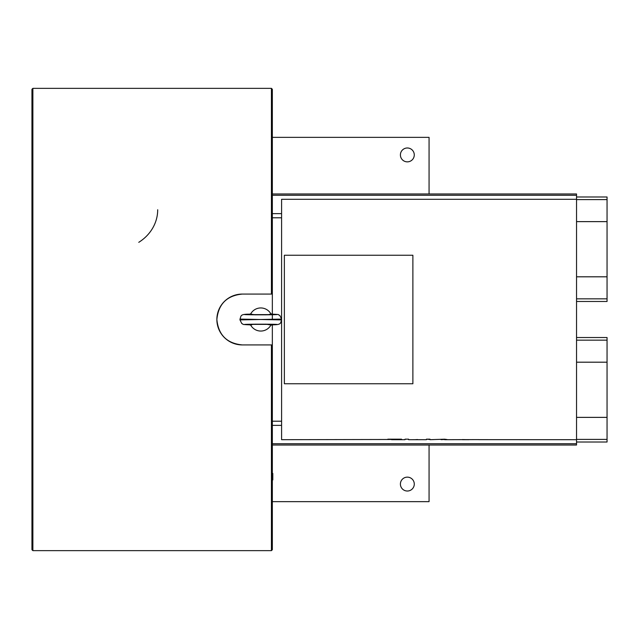 <?xml version="1.0" encoding="UTF-8"?>
<svg xmlns="http://www.w3.org/2000/svg" width="639" height="639" viewBox="0 0 639 639"><rect width="100%" height="100%" fill="white"/><g stroke="black" fill="none" stroke-linecap="round" stroke-linejoin="round"><path stroke-width="0.96" d="M281.591 319.5L281.591 199.304L576.538 199.304L576.538 445.04L272.342 445.04M391.555 439.48L281.591 439.696L281.591 319.907L260.792 319.5L239.984 319.907L241.782 323.566C244.505 324.46 239.937 324.388 249.234 324.812L250.648 325.051M417.523 439.64L414.855 439.696L417.523 439.528M412.882 255.241L412.882 383.759L284.363 383.759L284.363 255.241L412.882 255.241M462.38 439.696L468.938 439.696L462.38 439.56M423.633 439.696L426.445 439.696L426.445 439.169L429.991 439.169L429.991 439.688L444.64 439.201L447.06 439.536L444.64 439.696L478.763 439.608M576.538 439.696L478.763 439.656M423.681 439.688L408.585 439.696L408.585 439.169L405.03 439.169L405.03 439.696L391.555 439.696M423.401 439.688L420.158 439.688M408.585 439.169L405.03 439.169M387.825 439.169L401.54 439.169L391.555 439.632M429.991 439.48L426.445 439.169M433.929 439.576L430.686 439.68M444.64 439.464L441.086 439.672M444.64 439.648L444.64 439.201M429.991 439.664L429.991 439.169M272.342 217.795L281.591 217.795M281.591 421.205L272.342 421.205L272.342 344.924L242.293 344.924C226.853 343.415 218.378 334.94 216.869 319.5C218.378 304.06 226.853 295.585 242.293 294.076L272.342 294.076L272.342 314.188C295.753 315.027 225.823 315.027 249.234 314.188L250.648 313.949M272.342 318.757L272.342 314.188L265.768 314.859M31.95 89.276L31.95 549.724L32.877 550.65L32.877 88.35L31.95 89.276M272.342 193.96L576.538 193.96L576.538 199.304M272.342 479.921L272.805 479.921L272.805 473.451L272.342 473.451M272.342 476.686L272.805 476.686M31.95 303.837L31.95 301.92M31.95 355.252L31.95 351.985M31.95 370.764L31.95 370.189M31.95 386.156L31.95 382.178M31.95 288.461L31.95 287.854M31.95 369.11L31.95 367.441M31.95 297.478L31.95 303.621M31.95 277.869L31.95 274.139M31.95 333.374L31.95 330.954M31.95 260.6L31.95 252.541M271.423 344.924L271.423 550.65L272.342 549.724L272.342 325.051L270.928 325.051M270.928 313.949L272.342 313.949M242.293 344.924A25.424 25.424 0 0 1 216.869 319.5A25.424 25.424 0 0 1 242.293 294.076M157.697 209.744A44.379 39.778 0 0 1 138.767 242.325M272.342 294.076L272.342 89.276L271.423 88.35L271.423 294.076M272.342 325.051L272.342 324.812C295.753 323.973 225.823 323.973 249.234 324.812L255.808 324.141M272.342 137.353L429.065 137.353L429.065 193.96M407.339 147.984A6.933 6.933 0 0 1 414.272 154.918A6.933 6.933 0 0 1 407.339 161.859A6.933 6.933 0 0 1 400.405 154.918A6.933 6.933 0 0 1 407.339 147.984M272.342 501.647L429.065 501.647L429.065 445.04M407.339 477.141A6.933 6.933 0 0 1 413.345 487.549A6.933 6.933 0 0 1 401.332 487.549A6.933 6.933 0 0 1 407.339 477.141M576.538 442.012L607.05 442.012L607.05 337.528L576.538 337.528M576.538 301.472L607.05 301.472L607.05 196.988L576.538 196.988M239.984 319.907L239.984 319.093L260.792 319.5L281.591 319.093L281.591 319.907C280.202 322.863 282.134 324.876 272.342 324.812L271.024 324.86A11.558 11.558 0 0 1 250.552 324.86L251.678 324.86M255.808 314.859L250.552 314.14A11.558 11.558 0 0 1 271.024 314.14L269.898 314.14M265.768 324.141L269.898 324.86M272.342 443.738L576.538 443.738M272.342 425.374L281.591 425.374M281.591 213.626L272.342 213.626M272.342 195.262L576.538 195.262M576.538 340.148L607.05 340.148M576.538 362.193L607.05 362.193M576.538 417.371L607.05 417.371M576.538 439.392L607.05 439.392M576.538 199.608L607.05 199.608M576.538 221.629L607.05 221.629M576.538 276.807L607.05 276.807M576.538 298.852L607.05 298.852M251.678 314.14L249.234 314.188C239.441 314.124 241.374 316.137 239.984 319.093M271.423 88.35L32.877 88.35M271.423 550.65L32.877 550.65M272.342 314.188C281.639 314.612 277.07 314.54 279.794 315.434L281.591 319.093M245.648 314.62L275.928 314.62M275.928 324.38L245.648 324.38"/></g></svg>
